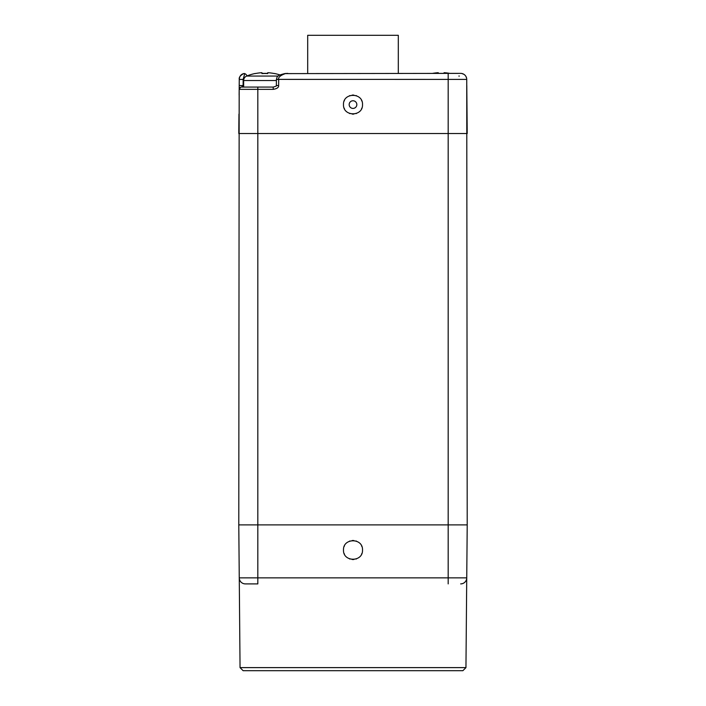 <?xml version="1.0" encoding="UTF-8"?>
<svg xmlns="http://www.w3.org/2000/svg" width="706" height="706" viewBox="0 0 706 706"><rect width="100%" height="100%" fill="white"/><g stroke="black" fill="none" stroke-linecap="round" stroke-linejoin="round"><path stroke-width="1.06" d="M257.822 583.897L245.344 583.897A6.089 6.089 0 0 1 239.255 577.861L238.787 524.893L239.175 89.344L273.222 89.344C276.99 88.735 278.799 87.473 278.641 85.532L278.693 79.443C278.04 77.395 280.264 75.463 285.356 73.609L460.647 73.371A6.089 6.089 0 0 1 466.737 79.407L467.213 524.893L238.787 524.893L239.255 577.861A6.089 6.089 90 0 0 239.272 578.373L239.272 578.373A6.089 6.089 90 0 1 239.255 577.861L257.822 577.861L257.822 133.522L448.178 133.522L448.178 577.861L257.822 577.861L257.822 583.897L245.344 583.897A6.089 6.089 90 0 1 242.511 583.2L242.476 583.182M463.489 583.2L463.524 583.182A6.089 6.089 0 0 1 460.656 583.897L461.803 583.791M463.798 583.024L464.486 582.547A6.089 6.089 0 0 1 463.798 583.024A6.089 6.089 0 0 0 464.486 582.547M465.395 581.638L465.448 581.576A6.089 6.089 0 0 1 465.025 582.053A6.089 6.089 0 0 0 465.448 581.576M465.81 581.064L466.225 580.279A6.089 6.089 0 0 1 465.81 581.064A6.089 6.089 0 0 0 466.225 580.279M466.384 579.882L466.578 579.247A6.089 6.089 0 0 1 466.384 579.882A6.089 6.089 0 0 0 466.578 579.247M463.524 583.182A6.089 6.089 0 0 1 460.656 583.897A6.089 6.089 -90 0 0 466.745 577.861A6.089 6.089 0 0 1 466.728 578.373L466.728 578.373A6.089 6.089 0 0 0 466.745 577.861L467.213 524.893L466.745 577.861L448.178 577.861L448.178 583.897M466.181 580.376L465.872 580.959M466.79 85.532L467.213 133.522L448.178 133.522L448.178 79.407L466.737 79.407A6.089 6.089 0 0 0 460.647 73.371L433.828 73.371L460.647 73.371M242.202 583.024L241.514 582.547L242.202 583.024A6.089 6.089 90 0 1 241.514 582.547A6.089 6.089 90 0 0 242.202 583.024M239.422 579.247L239.616 579.891A6.089 6.089 90 0 1 239.422 579.247A6.089 6.089 90 0 0 239.616 579.891M239.775 580.279L240.19 581.056A6.089 6.089 90 0 1 239.775 580.279A6.089 6.089 90 0 0 240.19 581.056M240.552 581.576L240.975 582.053A6.089 6.089 90 0 1 240.552 581.576A6.089 6.089 90 0 0 240.975 582.053M244.197 583.791L245.344 583.897A6.089 6.089 90 0 1 242.511 583.2M239.272 578.329L240.049 667.62L465.951 667.62L466.728 578.329M465.951 667.62L462.871 670.7L243.129 670.7L240.049 667.62M462.315 73.6A2.286 2.1 106 0 1 462.324 73.609L463.039 73.856M464.257 74.554L464.751 74.96M465.183 75.392L465.536 75.833M461.768 73.477L463.895 74.306M267.733 73.371L261.926 73.371L267.733 73.371M239.263 79.363C239.519 76.204 240.993 74.289 243.676 73.609A2.286 2.1 -106 0 1 244.744 73.609L243.676 73.609C240.305 75.454 238.831 77.386 239.263 79.407L239.202 85.894M239.272 79.054A6.089 6.089 0 0 0 239.263 79.407L239.175 89.344L240.57 87.253A2.286 2.286 0 0 0 239.175 89.344A2.286 2.286 90 0 1 241.461 87.076L273.222 87.076L273.222 89.344M247.056 75.904A6.089 4.307 90 0 0 244.744 73.609L243.155 79.407L243.773 79.46M273.222 87.076C275.878 86.335 276.928 85.823 276.355 85.532L276.408 79.381C277.458 76.945 275.622 75.745 285.083 73.53A2.286 0.865 83.2 0 0 284.906 73.609L287.748 73.371L285.083 73.53A2.286 0.865 83.2 0 1 285.356 73.609M276.355 85.532L278.641 85.532M343.487 104.585C342.957 116.861 363.043 116.861 362.513 104.585C363.043 92.318 342.957 92.318 343.487 104.585M362.513 550.018C363.043 537.743 342.957 537.743 343.487 550.018C342.957 562.285 363.043 562.285 362.513 550.018M239.202 86.158L239.184 88.179M239.175 89.062L239.122 95.072M238.955 114.107L238.787 133.522L257.822 133.522L257.822 87.076L243.649 87.076L243.649 80.546L276.399 80.546M239.21 85.532L243.102 85.55L243.155 79.46L239.263 79.443L243.155 79.407M245.6 87.076L248.944 87.076M243.649 85.55L241.461 87.076A2.286 2.286 0 0 0 240.57 87.253M255.157 73.495L255.157 73.495A48.352 48.352 0 0 0 246.668 76.063A4.836 4.836 -90 0 0 243.649 80.546M274.502 73.592L274.502 73.592A48.264 48.264 0 0 0 267.733 72.7L267.733 73.592A47.373 47.373 0 0 0 261.926 73.592L261.926 72.7A48.264 48.264 0 0 0 255.157 73.592M279.903 74.933A48.352 48.352 0 0 0 274.502 73.495M361.851 546.515A9.513 9.513 0 0 0 361.525 545.773M356.504 541.167A9.513 9.513 0 0 0 356.009 540.99M353.856 540.54A9.513 9.513 0 0 0 352.144 540.54M349.991 540.99A9.513 9.513 0 0 0 349.496 541.167M344.475 545.773A9.513 9.513 0 0 0 344.149 546.515M361.851 553.522A9.513 9.513 0 0 1 361.525 554.254M356.504 558.87A9.513 9.513 0 0 1 356.009 559.046M353.856 559.496A9.513 9.513 0 0 1 352.144 559.496M349.991 559.046A9.513 9.513 0 0 1 349.496 558.87M344.475 554.254A9.513 9.513 0 0 1 344.149 553.522M344.149 108.089A9.513 9.513 0 0 0 344.475 108.83M349.496 113.437A9.513 9.513 0 0 0 349.991 113.622M352.144 114.072A9.513 9.513 0 0 0 353.856 114.072M356.009 113.622A9.513 9.513 0 0 0 356.504 113.437M361.525 108.83A9.513 9.513 0 0 0 361.851 108.089M344.149 101.082A9.513 9.513 0 0 1 344.475 100.349M349.496 95.742A9.513 9.513 0 0 1 349.991 95.557M352.144 95.107A9.513 9.513 0 0 1 353.856 95.107M356.009 95.557A9.513 9.513 0 0 1 356.504 95.742M361.525 100.349A9.513 9.513 0 0 1 361.851 101.082M356.83 104.585A3.83 3.83 0 0 0 353 100.764A3.83 3.83 0 0 0 349.17 104.585A3.83 3.83 0 0 0 353 108.415A3.83 3.83 0 0 0 356.83 104.585M398.308 73.371L398.308 35.3L307.692 35.3L307.692 73.371M449.713 73.371A48.264 48.264 0 0 0 444.074 72.7L444.074 73.371M438.267 73.371L438.267 72.7A48.264 48.264 0 0 0 432.628 73.371M460.656 583.897A6.089 6.089 -90 0 0 466.745 577.861M342.339 79.407L288.816 79.407M448.178 73.371L448.178 79.407L276.408 79.381M276.408 79.443L278.693 79.443M246.668 76.063L278.138 76.063M458.865 76.063L459.332 76.063M466.798 86.564L466.798 85.894M463.992 74.368L464.698 74.907M464.716 74.933L465.298 75.524M465.378 75.621L465.863 76.31M465.907 76.389L466.578 78.048M466.657 78.445L466.719 78.94M239.21 85.541L239.175 89.335"/></g></svg>
